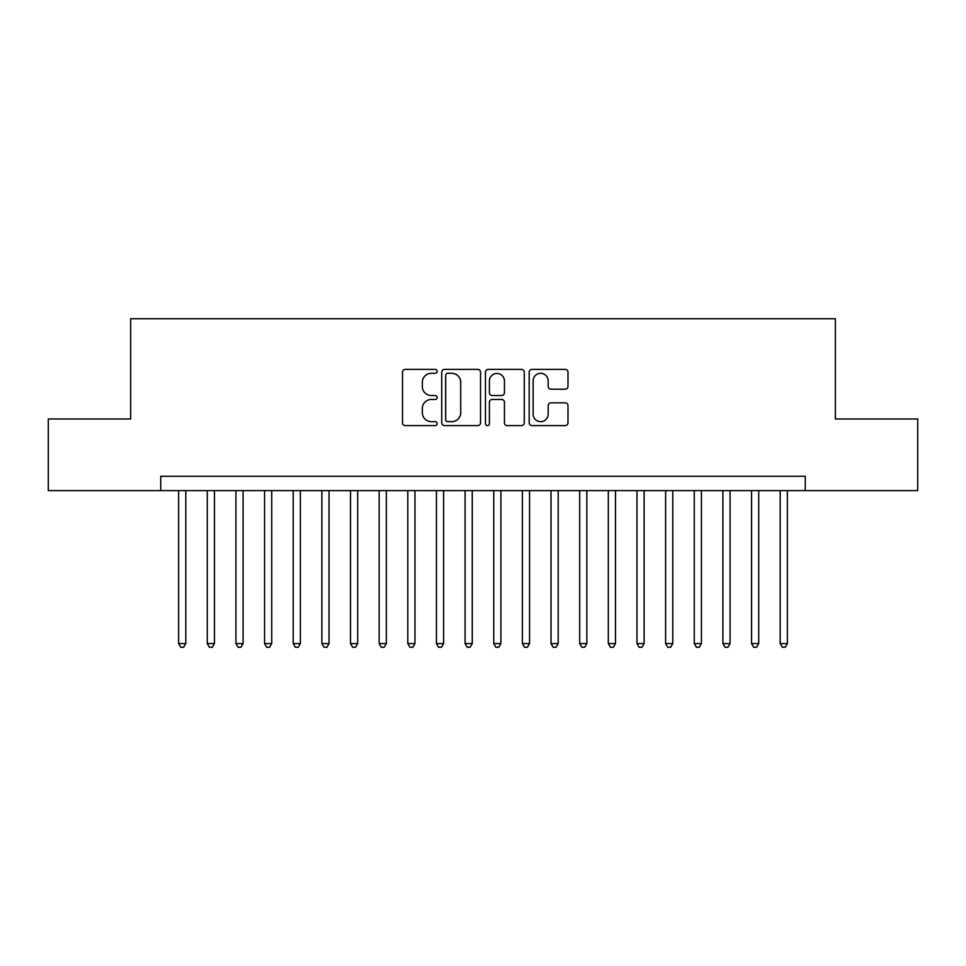 <?xml version="1.0" encoding="UTF-8"?>
<svg xmlns="http://www.w3.org/2000/svg" width="966" height="966" viewBox="0 0 966 966"><rect width="100%" height="100%" fill="white"/><g stroke="black" fill="none" stroke-linecap="round" stroke-linejoin="round"><path stroke-width="1.45" d="M437.163 371.342A1.968 1.968 0 0 0 435.195 369.374L405.322 369.374A2.813 2.813 0 0 0 402.508 372.188L402.508 422.794A2.813 2.813 0 0 0 405.322 425.608L435.195 425.608A1.968 1.968 0 0 0 437.163 423.639A1.968 1.968 0 0 0 435.195 421.671L431.331 421.671A8.996 8.996 0 0 1 422.335 412.675L422.335 408.461A8.996 8.996 0 0 1 431.331 399.465L435.195 399.465A1.968 1.968 0 0 0 437.163 397.497A1.968 1.968 0 0 0 435.195 395.529L431.331 395.529A8.996 8.996 0 0 1 422.335 386.521L422.335 382.307A8.996 8.996 0 0 1 431.331 373.311L435.195 373.311A1.968 1.968 0 0 0 437.163 371.342M565.17 389.201A2.813 2.813 0 0 0 567.984 386.388L567.984 372.188A2.813 2.813 0 0 0 565.17 369.374L532 369.374A2.813 2.813 0 0 0 529.187 372.188L529.187 422.794A2.813 2.813 0 0 0 532 425.608L565.17 425.608A2.813 2.813 0 0 0 567.984 422.794L567.984 405.648A2.813 2.813 0 0 0 565.17 402.834L550.97 402.834A2.813 2.813 0 0 0 548.169 405.648L548.169 414.148A7.523 7.523 0 0 1 540.646 421.671A7.523 7.523 0 0 1 533.123 414.148L533.123 380.833A7.523 7.523 0 0 1 540.646 373.311A7.523 7.523 0 0 1 548.169 380.833L548.169 386.388A2.813 2.813 0 0 0 550.97 389.201L565.17 389.201M160.73 490.595L48.3 490.595L48.3 418.978L130.651 418.978L130.651 318.72L835.348 318.72L835.348 418.978L917.7 418.978L917.7 490.595L805.27 490.595L805.27 476.274L160.73 476.274L160.73 490.595L805.27 490.595M480.537 372.188A2.813 2.813 0 0 0 477.723 369.374L444.553 369.374A2.813 2.813 0 0 0 441.74 372.188L441.74 422.794A2.813 2.813 0 0 0 444.553 425.608L477.723 425.608A2.813 2.813 0 0 0 480.537 422.794L480.537 372.188M488.277 369.374L521.447 369.374A2.813 2.813 0 0 1 524.26 372.188L524.26 422.794A2.813 2.813 0 0 1 521.447 425.608L507.247 425.608A2.813 2.813 0 0 1 504.445 422.794L504.445 402.267A2.813 2.813 0 0 0 501.632 399.465L492.213 399.465A2.813 2.813 0 0 0 489.4 402.267L489.4 423.639A1.968 1.968 0 0 1 487.432 425.608A1.968 1.968 0 0 1 485.463 423.639L485.463 372.188A2.813 2.813 0 0 1 488.277 369.374M447.644 373.311A1.968 1.968 0 0 0 445.676 375.279L445.676 419.703A1.968 1.968 0 0 0 447.644 421.671L451.714 421.671A8.996 8.996 0 0 0 460.722 412.675L460.722 382.307A8.996 8.996 0 0 0 451.714 373.311L447.644 373.311M504.445 380.978A7.523 7.523 0 0 0 496.922 373.456A7.523 7.523 0 0 0 489.4 380.978L489.4 392.715A2.813 2.813 0 0 0 492.213 395.529L501.632 395.529A2.813 2.813 0 0 0 504.445 392.715L504.445 380.978M178.638 490.595L178.638 643.561L185.798 643.561L185.798 490.595M185.798 643.561L183.649 647.28L180.787 647.28L178.638 643.561M207.279 490.595L207.279 643.561L214.44 643.561L214.44 490.595M214.44 643.561L212.303 647.28L209.429 647.28L207.279 643.561M235.933 490.595L235.933 643.561L243.094 643.561L243.094 490.595M243.094 643.561L240.945 647.28L238.083 647.28L235.933 643.561M264.575 490.595L264.575 643.561L271.736 643.561L271.736 490.595M271.736 643.561L269.586 647.28L266.725 647.28L264.575 643.561M293.217 490.595L293.217 643.561L300.378 643.561L300.378 490.595M300.378 643.561L298.24 647.28L295.367 647.28L293.217 643.561M321.871 490.595L321.871 643.561L329.032 643.561L329.032 490.595M329.032 643.561L326.882 647.28L324.021 647.28L321.871 643.561M350.513 490.595L350.513 643.561L357.674 643.561L357.674 490.595M357.674 643.561L355.524 647.28L352.662 647.28L350.513 643.561M379.155 490.595L379.155 643.561L386.315 643.561L386.315 490.595M386.315 643.561L384.166 647.28L381.304 647.28L379.155 643.561M407.809 490.595L407.809 643.561L414.969 643.561L414.969 490.595M414.969 643.561L412.82 647.28L409.958 647.28L407.809 643.561M436.451 490.595L436.451 643.561L443.611 643.561L443.611 490.595M443.611 643.561L441.462 647.28L438.6 647.28L436.451 643.561M465.093 490.595L465.093 643.561L472.253 643.561L472.253 490.595M472.253 643.561L470.104 647.28L467.242 647.28L465.093 643.561M493.747 490.595L493.747 643.561L500.907 643.561L500.907 490.595M500.907 643.561L498.758 647.28L495.896 647.28L493.747 643.561M522.389 490.595L522.389 643.561L529.549 643.561L529.549 490.595M529.549 643.561L527.4 647.28L524.538 647.28L522.389 643.561M551.031 490.595L551.031 643.561L558.191 643.561L558.191 490.595M558.191 643.561L556.042 647.28L553.18 647.28L551.031 643.561M579.685 490.595L579.685 643.561L586.845 643.561L586.845 490.595M586.845 643.561L584.696 647.28L581.834 647.28L579.685 643.561M608.326 490.595L608.326 643.561L615.487 643.561L615.487 490.595M615.487 643.561L613.338 647.28L610.476 647.28L608.326 643.561M636.968 490.595L636.968 643.561L644.129 643.561L644.129 490.595M644.129 643.561L641.979 647.28L639.118 647.28L636.968 643.561M665.622 490.595L665.622 643.561L672.783 643.561L672.783 490.595M672.783 643.561L670.633 647.28L667.76 647.28L665.622 643.561M694.264 490.595L694.264 643.561L701.425 643.561L701.425 490.595M701.425 643.561L699.275 647.28L696.414 647.28L694.264 643.561M722.906 490.595L722.906 643.561L730.067 643.561L730.067 490.595M730.067 643.561L727.917 647.28L725.055 647.28L722.906 643.561M751.56 490.595L751.56 643.561L758.721 643.561L758.721 490.595M758.721 643.561L756.571 647.28L753.697 647.28L751.56 643.561M780.202 490.595L780.202 643.561L787.362 643.561L787.362 490.595M787.362 643.561L785.213 647.28L782.351 647.28L780.202 643.561"/></g></svg>
